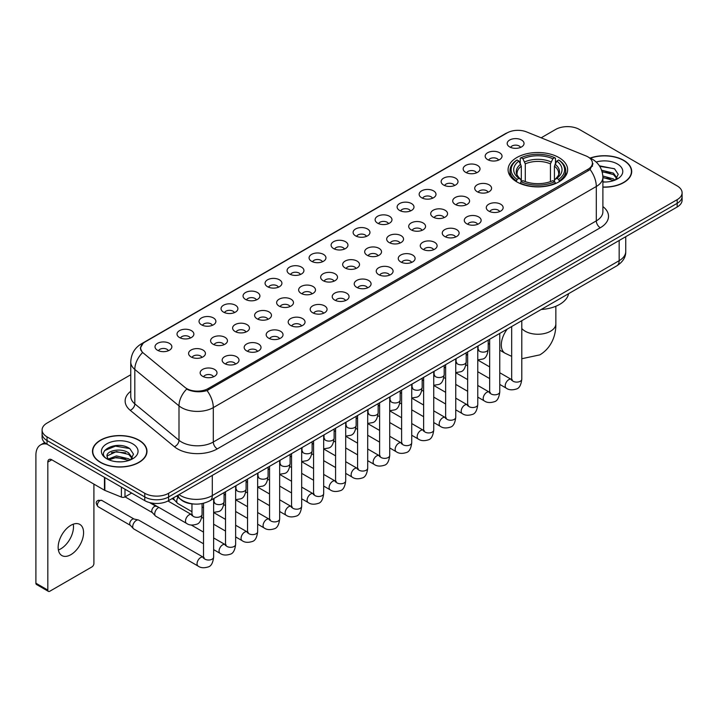 <?xml version="1.0" encoding="UTF-8"?>
<svg xmlns="http://www.w3.org/2000/svg" width="718" height="718" viewBox="0 0 718 718"><rect width="100%" height="100%" fill="white"/><g stroke="black" fill="none" stroke-linecap="round" stroke-linejoin="round"><path stroke-width="1.08" d="M558.918 157.556A29.779 17.196 0 0 0 526.465 153.823A29.779 17.196 0 0 0 508.084 169.708A29.779 17.196 0 0 0 516.807 181.869A29.779 17.196 0 0 0 549.261 185.594A29.779 17.196 0 0 0 567.642 169.708A29.779 17.196 0 0 0 558.918 157.556M487.648 159.62A8.428 4.864 180 0 1 485.969 158.238A8.428 4.864 180 0 1 488.761 152.189A8.428 4.864 180 0 1 499.566 152.737A8.428 4.864 180 0 1 501.236 158.238A8.428 4.864 180 0 1 487.648 159.62M498.534 160.123A5.053 2.917 0 0 0 497.179 158.696A5.053 2.917 0 0 0 492.198 157.96A5.053 2.917 0 0 0 488.671 160.123M465.632 172.329A8.428 4.864 180 0 1 463.963 170.947A8.428 4.864 180 0 1 466.754 164.898A8.428 4.864 180 0 1 477.551 165.445A8.428 4.864 180 0 1 479.229 170.947A8.428 4.864 180 0 1 465.632 172.329M476.528 172.832A5.053 2.917 0 0 0 475.172 171.405A5.053 2.917 0 0 0 470.191 170.669A5.053 2.917 0 0 0 466.664 172.832M443.625 185.038A8.428 4.864 180 0 1 441.947 183.655A8.428 4.864 180 0 1 444.738 177.606A8.428 4.864 180 0 1 455.544 178.154A8.428 4.864 180 0 1 457.213 183.655A8.428 4.864 180 0 1 443.625 185.038M454.512 185.54A5.053 2.917 0 0 0 453.157 184.113A5.053 2.917 0 0 0 448.176 183.377A5.053 2.917 0 0 0 444.648 185.54M421.61 197.746A8.428 4.864 180 0 1 419.94 196.364A8.428 4.864 180 0 1 422.731 190.315A8.428 4.864 180 0 1 433.528 190.862A8.428 4.864 180 0 1 435.207 196.364A8.428 4.864 180 0 1 421.61 197.746M432.505 198.249A5.053 2.917 0 0 0 431.15 196.822A5.053 2.917 0 0 0 426.169 196.086A5.053 2.917 0 0 0 422.642 198.249M399.603 210.446A8.428 4.864 180 0 1 397.925 209.073A8.428 4.864 180 0 1 400.716 203.023A8.428 4.864 180 0 1 411.522 203.571A8.428 4.864 180 0 1 413.191 209.073A8.428 4.864 180 0 1 399.603 210.446M410.49 210.957A5.053 2.917 0 0 0 409.134 209.53A5.053 2.917 0 0 0 404.153 208.794A5.053 2.917 0 0 0 400.626 210.957M377.587 223.154A8.428 4.864 180 0 1 375.918 221.781A8.428 4.864 180 0 1 378.709 215.732A8.428 4.864 180 0 1 389.506 216.28A8.428 4.864 180 0 1 391.184 221.781A8.428 4.864 180 0 1 377.587 223.154M388.483 223.666A5.053 2.917 0 0 0 387.128 222.239A5.053 2.917 0 0 0 382.147 221.503A5.053 2.917 0 0 0 378.619 223.666M355.581 235.863A8.428 4.864 180 0 1 353.902 234.49A8.428 4.864 180 0 1 356.693 228.441A8.428 4.864 180 0 1 367.499 228.988A8.428 4.864 180 0 1 369.169 234.49A8.428 4.864 180 0 1 355.581 235.863M366.467 236.375A5.053 2.917 0 0 0 365.112 234.948A5.053 2.917 0 0 0 360.131 234.212A5.053 2.917 0 0 0 356.604 236.375M333.565 248.572A8.428 4.864 180 0 1 331.895 247.198A8.428 4.864 180 0 1 334.687 241.149A8.428 4.864 180 0 1 345.484 241.688A8.428 4.864 180 0 1 347.162 247.198A8.428 4.864 180 0 1 333.565 248.572M344.461 249.074A5.053 2.917 0 0 0 343.105 247.656A5.053 2.917 0 0 0 338.124 246.92A5.053 2.917 0 0 0 334.597 249.074M311.558 261.28A8.428 4.864 180 0 1 309.88 259.907A8.428 4.864 180 0 1 312.671 253.858A8.428 4.864 180 0 1 323.477 254.396A8.428 4.864 180 0 1 325.146 259.907A8.428 4.864 180 0 1 311.558 261.28M322.445 261.783A5.053 2.917 0 0 0 321.09 260.365A5.053 2.917 0 0 0 316.108 259.62A5.053 2.917 0 0 0 312.581 261.783M289.542 273.989A8.428 4.864 180 0 1 287.873 272.616A8.428 4.864 180 0 1 290.664 266.566A8.428 4.864 180 0 1 301.461 267.105A8.428 4.864 180 0 1 303.14 272.616A8.428 4.864 180 0 1 289.542 273.989M300.438 274.491A5.053 2.917 0 0 0 299.083 273.073A5.053 2.917 0 0 0 294.102 272.328A5.053 2.917 0 0 0 290.575 274.491M267.536 286.697A8.428 4.864 180 0 1 265.857 285.324A8.428 4.864 180 0 1 268.649 279.275A8.428 4.864 180 0 1 279.455 279.814A8.428 4.864 180 0 1 281.124 285.324A8.428 4.864 180 0 1 267.536 286.697M278.422 287.2A5.053 2.917 0 0 0 277.067 285.782A5.053 2.917 0 0 0 272.086 285.037A5.053 2.917 0 0 0 268.559 287.2M245.52 299.406A8.428 4.864 180 0 1 243.851 298.033A8.428 4.864 180 0 1 246.642 291.984A8.428 4.864 180 0 1 257.439 292.522A8.428 4.864 180 0 1 259.117 298.033A8.428 4.864 180 0 1 245.52 299.406M256.416 299.909A5.053 2.917 0 0 0 255.061 298.491A5.053 2.917 0 0 0 250.079 297.746A5.053 2.917 0 0 0 246.552 299.909M223.513 312.115A8.428 4.864 180 0 1 221.835 310.741A8.428 4.864 180 0 1 224.626 304.692A8.428 4.864 180 0 1 235.432 305.231A8.428 4.864 180 0 1 237.102 310.741A8.428 4.864 180 0 1 223.513 312.115M234.4 312.617A5.053 2.917 0 0 0 233.045 311.199A5.053 2.917 0 0 0 228.064 310.454A5.053 2.917 0 0 0 224.537 312.617M201.498 324.823A8.428 4.864 180 0 1 199.828 323.441A8.428 4.864 180 0 1 202.62 317.401A8.428 4.864 180 0 1 213.417 317.939A8.428 4.864 180 0 1 215.095 323.441A8.428 4.864 180 0 1 201.498 324.823M212.393 325.326A5.053 2.917 0 0 0 211.038 323.908A5.053 2.917 0 0 0 206.057 323.163A5.053 2.917 0 0 0 202.53 325.326M179.491 337.532A8.428 4.864 180 0 1 177.813 336.15A8.428 4.864 180 0 1 180.604 330.109A8.428 4.864 180 0 1 191.41 330.648A8.428 4.864 180 0 1 193.079 336.15A8.428 4.864 180 0 1 179.491 337.532M190.378 338.034A5.053 2.917 0 0 0 189.022 336.616A5.053 2.917 0 0 0 184.041 335.871A5.053 2.917 0 0 0 180.514 338.034M157.475 350.24A8.428 4.864 180 0 1 155.806 348.858A8.428 4.864 180 0 1 158.597 342.809A8.428 4.864 180 0 1 169.394 343.357A8.428 4.864 180 0 1 171.072 348.858A8.428 4.864 180 0 1 157.475 350.24M168.371 350.743A5.053 2.917 0 0 0 167.016 349.316A5.053 2.917 0 0 0 162.035 348.58A5.053 2.917 0 0 0 158.507 350.743M509.654 146.912A8.428 4.864 180 0 1 507.985 145.53A8.428 4.864 180 0 1 510.776 139.489A8.428 4.864 180 0 1 521.573 140.028A8.428 4.864 180 0 1 523.251 145.53A8.428 4.864 180 0 1 509.654 146.912M520.55 147.414A5.053 2.917 0 0 0 519.195 145.996A5.053 2.917 0 0 0 514.214 145.251A5.053 2.917 0 0 0 510.686 147.414M477.192 191.706A8.428 4.864 180 0 1 475.522 190.333A8.428 4.864 180 0 1 478.314 184.284A8.428 4.864 180 0 1 489.111 184.831A8.428 4.864 180 0 1 490.789 190.333A8.428 4.864 180 0 1 477.192 191.706M488.087 192.218A5.053 2.917 0 0 0 486.732 190.791A5.053 2.917 0 0 0 481.751 190.055A5.053 2.917 0 0 0 478.224 192.218M455.185 204.415A8.428 4.864 180 0 1 453.516 203.041A8.428 4.864 180 0 1 456.307 196.992A8.428 4.864 180 0 1 467.104 197.54A8.428 4.864 180 0 1 468.773 203.041A8.428 4.864 180 0 1 455.185 204.415M466.081 204.917A5.053 2.917 0 0 0 464.717 203.499A5.053 2.917 0 0 0 459.735 202.763A5.053 2.917 0 0 0 456.208 204.917M433.169 217.123A8.428 4.864 180 0 1 431.5 215.75A8.428 4.864 180 0 1 434.291 209.701A8.428 4.864 180 0 1 445.088 210.239A8.428 4.864 180 0 1 446.767 215.75A8.428 4.864 180 0 1 433.169 217.123M444.065 217.626A5.053 2.917 0 0 0 442.71 216.208A5.053 2.917 0 0 0 437.729 215.472A5.053 2.917 0 0 0 434.202 217.626M411.163 229.832A8.428 4.864 180 0 1 409.493 228.459A8.428 4.864 180 0 1 412.285 222.409A8.428 4.864 180 0 1 423.081 222.948A8.428 4.864 180 0 1 424.751 228.459A8.428 4.864 180 0 1 411.163 229.832M422.058 230.334A5.053 2.917 0 0 0 420.694 228.916A5.053 2.917 0 0 0 415.713 228.171A5.053 2.917 0 0 0 412.186 230.334M389.147 242.54A8.428 4.864 180 0 1 387.478 241.167A8.428 4.864 180 0 1 390.269 235.118A8.428 4.864 180 0 1 401.066 235.657A8.428 4.864 180 0 1 402.744 241.167A8.428 4.864 180 0 1 389.147 242.54M400.043 243.043A5.053 2.917 0 0 0 398.687 241.625A5.053 2.917 0 0 0 393.706 240.88A5.053 2.917 0 0 0 390.179 243.043M367.14 255.249A8.428 4.864 180 0 1 365.471 253.876A8.428 4.864 180 0 1 368.262 247.827A8.428 4.864 180 0 1 379.059 248.365A8.428 4.864 180 0 1 380.728 253.876A8.428 4.864 180 0 1 367.14 255.249M378.036 255.752A5.053 2.917 0 0 0 376.672 254.334A5.053 2.917 0 0 0 371.691 253.589A5.053 2.917 0 0 0 368.163 255.752M345.125 267.958A8.428 4.864 180 0 1 343.455 266.584A8.428 4.864 180 0 1 346.247 260.535A8.428 4.864 180 0 1 357.043 261.074A8.428 4.864 180 0 1 358.722 266.584A8.428 4.864 180 0 1 345.125 267.958M356.02 268.46A5.053 2.917 0 0 0 354.665 267.042A5.053 2.917 0 0 0 349.684 266.297A5.053 2.917 0 0 0 346.157 268.46M323.118 280.666A8.428 4.864 180 0 1 321.449 279.293A8.428 4.864 180 0 1 324.24 273.244A8.428 4.864 180 0 1 335.037 273.782A8.428 4.864 180 0 1 336.706 279.293A8.428 4.864 180 0 1 323.118 280.666M334.014 281.169A5.053 2.917 0 0 0 332.649 279.751A5.053 2.917 0 0 0 327.668 279.006A5.053 2.917 0 0 0 324.141 281.169M301.102 293.375A8.428 4.864 180 0 1 299.433 291.993A8.428 4.864 180 0 1 302.224 285.952A8.428 4.864 180 0 1 313.03 286.491A8.428 4.864 180 0 1 314.699 291.993A8.428 4.864 180 0 1 301.102 293.375M311.998 293.877A5.053 2.917 0 0 0 310.643 292.459A5.053 2.917 0 0 0 305.662 291.714A5.053 2.917 0 0 0 302.134 293.877M279.096 306.083A8.428 4.864 180 0 1 277.426 304.701A8.428 4.864 180 0 1 280.217 298.661A8.428 4.864 180 0 1 291.014 299.2A8.428 4.864 180 0 1 292.684 304.701A8.428 4.864 180 0 1 279.096 306.083M289.991 306.586A5.053 2.917 0 0 0 288.627 305.159A5.053 2.917 0 0 0 283.646 304.423A5.053 2.917 0 0 0 280.119 306.586M257.08 318.792A8.428 4.864 180 0 1 255.411 317.41A8.428 4.864 180 0 1 258.202 311.361A8.428 4.864 180 0 1 269.008 311.908A8.428 4.864 180 0 1 270.677 317.41A8.428 4.864 180 0 1 257.08 318.792M267.976 319.295A5.053 2.917 0 0 0 266.62 317.868A5.053 2.917 0 0 0 261.639 317.132A5.053 2.917 0 0 0 258.112 319.295M235.073 331.501A8.428 4.864 180 0 1 233.404 330.118A8.428 4.864 180 0 1 236.195 324.069A8.428 4.864 180 0 1 246.992 324.617A8.428 4.864 180 0 1 248.661 330.118A8.428 4.864 180 0 1 235.073 331.501M245.969 332.003A5.053 2.917 0 0 0 244.605 330.576A5.053 2.917 0 0 0 239.624 329.84A5.053 2.917 0 0 0 236.096 332.003M213.058 344.209A8.428 4.864 180 0 1 211.388 342.827A8.428 4.864 180 0 1 214.179 336.778A8.428 4.864 180 0 1 224.985 337.325A8.428 4.864 180 0 1 226.655 342.827A8.428 4.864 180 0 1 213.058 344.209M223.953 344.712A5.053 2.917 0 0 0 222.598 343.285A5.053 2.917 0 0 0 217.617 342.549A5.053 2.917 0 0 0 214.09 344.712M191.051 356.909A8.428 4.864 180 0 1 189.381 355.536A8.428 4.864 180 0 1 192.173 349.486A8.428 4.864 180 0 1 202.97 350.034A8.428 4.864 180 0 1 204.639 355.536A8.428 4.864 180 0 1 191.051 356.909M201.946 357.42A5.053 2.917 0 0 0 200.582 355.993A5.053 2.917 0 0 0 195.601 355.257A5.053 2.917 0 0 0 192.074 357.42M488.761 211.092A8.428 4.864 180 0 1 487.082 209.719A8.428 4.864 180 0 1 489.873 203.67A8.428 4.864 180 0 1 500.679 204.208A8.428 4.864 180 0 1 502.349 209.719A8.428 4.864 180 0 1 488.761 211.092M499.647 211.595A5.053 2.917 0 0 0 498.292 210.177A5.053 2.917 0 0 0 493.311 209.432A5.053 2.917 0 0 0 489.784 211.595M466.745 223.801A8.428 4.864 180 0 1 465.076 222.427A8.428 4.864 180 0 1 467.867 216.378A8.428 4.864 180 0 1 478.664 216.917A8.428 4.864 180 0 1 480.342 222.427A8.428 4.864 180 0 1 466.745 223.801M477.641 224.303A5.053 2.917 0 0 0 476.285 222.885A5.053 2.917 0 0 0 471.295 222.14A5.053 2.917 0 0 0 467.777 224.303M444.738 236.509A8.428 4.864 180 0 1 443.06 235.136A8.428 4.864 180 0 1 445.851 229.087A8.428 4.864 180 0 1 456.657 229.625A8.428 4.864 180 0 1 458.326 235.136A8.428 4.864 180 0 1 444.738 236.509M455.625 237.012A5.053 2.917 0 0 0 454.27 235.594A5.053 2.917 0 0 0 449.288 234.849A5.053 2.917 0 0 0 445.761 237.012M422.722 249.218A8.428 4.864 180 0 1 421.053 247.836A8.428 4.864 180 0 1 423.844 241.795A8.428 4.864 180 0 1 434.641 242.334A8.428 4.864 180 0 1 436.32 247.836A8.428 4.864 180 0 1 422.722 249.218M433.618 249.72A5.053 2.917 0 0 0 432.263 248.302A5.053 2.917 0 0 0 427.273 247.557A5.053 2.917 0 0 0 423.755 249.72M400.716 261.926A8.428 4.864 180 0 1 399.037 260.544A8.428 4.864 180 0 1 401.829 254.504A8.428 4.864 180 0 1 412.635 255.043A8.428 4.864 180 0 1 414.304 260.544A8.428 4.864 180 0 1 400.716 261.926M411.602 262.429A5.053 2.917 0 0 0 410.247 261.011A5.053 2.917 0 0 0 405.266 260.266A5.053 2.917 0 0 0 401.739 262.429M378.7 274.635A8.428 4.864 180 0 1 377.031 273.253A8.428 4.864 180 0 1 379.822 267.204A8.428 4.864 180 0 1 390.619 267.751A8.428 4.864 180 0 1 392.297 273.253A8.428 4.864 180 0 1 378.7 274.635M389.596 275.138A5.053 2.917 0 0 0 388.241 273.711A5.053 2.917 0 0 0 383.259 272.975A5.053 2.917 0 0 0 379.732 275.138M356.693 287.344A8.428 4.864 180 0 1 355.015 285.961A8.428 4.864 180 0 1 357.806 279.912A8.428 4.864 180 0 1 368.612 280.46A8.428 4.864 180 0 1 370.282 285.961A8.428 4.864 180 0 1 356.693 287.344M367.58 287.846A5.053 2.917 0 0 0 366.225 286.419A5.053 2.917 0 0 0 361.244 285.683A5.053 2.917 0 0 0 357.717 287.846M334.678 300.052A8.428 4.864 180 0 1 333.008 298.67A8.428 4.864 180 0 1 335.8 292.621A8.428 4.864 180 0 1 346.597 293.168A8.428 4.864 180 0 1 348.275 298.67A8.428 4.864 180 0 1 334.678 300.052M345.573 300.555A5.053 2.917 0 0 0 344.218 299.128A5.053 2.917 0 0 0 339.237 298.392A5.053 2.917 0 0 0 335.71 300.555M312.671 312.752A8.428 4.864 180 0 1 310.993 311.379A8.428 4.864 180 0 1 313.784 305.329A8.428 4.864 180 0 1 324.59 305.877A8.428 4.864 180 0 1 326.259 311.379A8.428 4.864 180 0 1 312.671 312.752M323.558 313.263A5.053 2.917 0 0 0 322.202 311.836A5.053 2.917 0 0 0 317.221 311.1A5.053 2.917 0 0 0 313.694 313.263M290.655 325.46A8.428 4.864 180 0 1 288.986 324.087A8.428 4.864 180 0 1 291.777 318.038A8.428 4.864 180 0 1 302.574 318.586A8.428 4.864 180 0 1 304.252 324.087A8.428 4.864 180 0 1 290.655 325.46M301.551 325.972A5.053 2.917 0 0 0 300.196 324.545A5.053 2.917 0 0 0 295.215 323.809A5.053 2.917 0 0 0 291.688 325.972M268.649 338.169A8.428 4.864 180 0 1 266.97 336.796A8.428 4.864 180 0 1 269.762 330.747A8.428 4.864 180 0 1 280.567 331.294A8.428 4.864 180 0 1 282.237 336.796A8.428 4.864 180 0 1 268.649 338.169M279.535 338.681A5.053 2.917 0 0 0 278.18 337.254A5.053 2.917 0 0 0 273.199 336.518A5.053 2.917 0 0 0 269.672 338.681M246.633 350.878A8.428 4.864 180 0 1 244.964 349.504A8.428 4.864 180 0 1 247.755 343.455A8.428 4.864 180 0 1 258.552 344.003A8.428 4.864 180 0 1 260.23 349.504A8.428 4.864 180 0 1 246.633 350.878M257.529 351.389A5.053 2.917 0 0 0 256.173 349.962A5.053 2.917 0 0 0 251.192 349.226A5.053 2.917 0 0 0 247.665 351.389M224.626 363.586A8.428 4.864 180 0 1 222.948 362.213A8.428 4.864 180 0 1 225.739 356.164A8.428 4.864 180 0 1 236.545 356.702A8.428 4.864 180 0 1 238.214 362.213A8.428 4.864 180 0 1 224.626 363.586M235.513 364.089A5.053 2.917 0 0 0 234.158 362.671A5.053 2.917 0 0 0 229.177 361.935A5.053 2.917 0 0 0 225.649 364.089M202.611 376.295A8.428 4.864 180 0 1 200.941 374.922A8.428 4.864 180 0 1 203.732 368.873A8.428 4.864 180 0 1 214.529 369.411A8.428 4.864 180 0 1 216.208 374.922A8.428 4.864 180 0 1 202.611 376.295M213.506 376.797A5.053 2.917 0 0 0 212.151 375.379A5.053 2.917 0 0 0 207.17 374.634A5.053 2.917 0 0 0 203.643 376.797M585.942 155.905A15.168 8.76 180 0 1 587.97 156.892A15.168 8.76 180 0 1 592.413 163.085A15.168 8.76 180 0 1 587.97 169.277L208.139 388.573A15.168 8.76 180 0 1 184.984 387.397L143.421 353.13A15.168 8.76 180 0 1 140.674 348.104A15.168 8.76 180 0 1 145.117 341.912L507.159 132.893A15.168 8.76 180 0 1 526.581 131.915L585.942 155.905M193.851 504.018A16.855 9.729 180 0 1 181.223 499.899L176.547 496.039M602.896 187.165A27.248 15.733 0 0 0 631.705 171.458A27.248 15.733 0 0 0 623.727 160.329A27.248 15.733 0 0 0 590.151 158.059M139.005 440.179A27.248 15.733 0 0 0 109.307 436.768A27.248 15.733 0 0 0 92.478 451.308A27.248 15.733 0 0 0 100.466 462.428A27.248 15.733 0 0 0 130.164 465.838A27.248 15.733 0 0 0 146.984 451.308A27.248 15.733 0 0 0 139.005 440.179M593.005 163.722L590.034 169.43L588.563 170.507L207.026 390.556C200.681 392.378 194.443 392.154 188.313 389.883L186.68 389.084A19.664 13.157 129.5 0 0 178.997 405.876L134.813 369.447A22.473 12.978 180 0 1 130.757 362.007L130.757 396.417A22.473 12.978 0 0 0 134.813 403.857L178.997 440.287A22.473 12.978 0 0 0 181.519 442.019A22.473 12.978 0 0 0 213.3 442.019L596.308 220.884A22.473 12.978 0 0 0 602.896 211.711L602.896 177.301A22.473 12.978 180 0 1 596.308 186.483A19.664 11.353 -120 0 0 590.034 169.43M130.757 374.751L47.029 423.09A16.855 9.729 0 0 0 42.084 429.974L42.084 437.316A16.855 9.729 0 0 0 47.029 444.2L144.767 500.625L144.767 496.955A16.855 9.729 0 0 0 168.604 496.955L677.164 203.338A16.855 9.729 0 0 0 682.1 196.454A16.855 9.729 0 0 1 677.164 203.338L168.604 496.955A16.855 9.729 0 0 1 144.767 496.955L47.029 440.529L144.767 496.955L144.767 493.284A16.855 9.729 0 0 0 168.604 493.284L677.164 199.667A16.855 9.729 0 0 0 682.1 192.792A16.855 9.729 0 0 0 677.164 185.908L579.426 129.473A16.855 9.729 0 0 0 555.588 129.473L541.166 137.802M42.084 433.645A16.855 9.729 0 0 0 47.029 440.529A16.855 9.729 0 0 1 42.084 433.645M602.896 206.569A28.092 16.218 180 0 1 600.284 227.768L217.276 448.894A28.092 16.218 180 0 1 177.543 448.894A28.092 16.218 180 0 1 174.393 446.731L130.218 410.301A5.618 3.761 -50.5 0 0 134.813 403.857L134.813 369.447A19.664 13.157 129.5 0 1 142.442 352.709L140.288 348.104L143.061 343.375M42.084 429.974A16.855 9.729 0 0 0 47.029 436.858L144.767 493.284M144.767 500.625A16.855 9.729 0 0 0 168.604 500.625L677.164 207.008A16.855 9.729 0 0 0 682.1 200.125L682.1 192.792M602.896 187.003A26.97 15.572 0 0 0 631.427 171.458A26.97 15.572 0 0 0 623.529 160.446A26.97 15.572 0 0 0 590.384 158.166M602.896 181.825L605.642 182.004M602.851 176L613.432 178.944L614.913 180.137M602.896 177.463L613.702 180.586M601.639 170.211L613.432 173.119L617.085 178.154M602.106 171.647L613.432 174.573L616.798 178.54M602.896 181.995A18.318 10.573 0 0 0 617.408 178.935A18.318 10.573 0 0 0 617.408 163.973A18.318 10.573 0 0 0 596.173 162.026M615.353 179.958L618.225 174.321L614.59 168.856L599.395 165.804M599.736 166.325L614.348 168.685M602.196 171.97L610.291 172.966M602.896 177.795L610.291 178.8M100.664 462.32A26.97 15.572 0 0 0 130.057 465.695A26.97 15.572 0 0 0 146.705 451.308A26.97 15.572 0 0 0 138.807 440.296A26.97 15.572 0 0 0 109.414 436.921A26.97 15.572 0 0 0 92.766 451.308A26.97 15.572 0 0 0 100.664 462.32M116.684 461.737L120.92 461.862M108.265 459.044L116.451 455.93L128.71 458.793L130.2 459.987M109.019 459.834L116.451 457.384L128.98 460.435M108.4 459.61L107.081 456.54A12.7 7.333 0 0 0 109.136 459.933M132.363 458.012L128.71 452.968C121.091 447.287 105.411 450.796 107.081 456.54L107.036 455.975M107.117 456.72L107.467 455.768L116.451 451.559L128.71 454.422L132.076 458.389M130.631 459.807L133.503 454.171L129.868 448.705C117.016 439.461 94.184 451.64 107.368 459.098L108.023 459.502M132.686 443.832A18.318 10.573 0 0 0 106.785 443.832A18.318 10.573 0 0 0 106.785 458.784A18.318 10.573 0 0 0 132.686 458.784A18.318 10.573 0 0 0 132.686 443.832M104.693 450.536L115.445 446.129L129.626 448.535M111.407 452.681L115.445 451.954L125.569 452.825M111.407 458.515L115.445 457.779L125.569 458.649M516.269 181.555L517.068 179.419A26.745 15.446 0 0 1 517.068 159.997L518.908 161.065A24.161 13.947 0 0 0 518.908 178.36L520.73 179.392L521.313 181.564M521.313 180.676L521.313 166.154L518.908 161.065M520.245 163.363L520.245 158.157L521.044 157.709A26.745 15.446 0 0 1 554.682 157.709L552.851 158.768A24.161 13.947 0 0 0 522.884 158.768L525.289 163.857L525.289 181.618M550.446 181.618L550.446 163.857L552.851 158.768M541.219 309.485A30.901 17.842 0 0 0 568.584 293.68M520.245 183.099A27.867 16.092 0 0 0 555.481 183.099L554.682 181.717A26.745 15.446 0 0 1 521.044 181.717L520.245 183.575M555.481 183.575L555.481 183.099M517.068 159.997L516.269 160.455A27.867 16.092 0 0 0 509.995 170.633A27.867 16.092 0 0 0 516.269 180.801M554.682 157.709L555.481 158.157L555.481 163.363M521.044 181.717L522.884 180.658A24.161 13.947 0 0 0 552.851 180.658L554.682 181.717M518.908 178.36L517.068 179.419M522.884 158.768L521.044 157.709M520.73 164.189A21.612 12.475 0 0 0 520.73 179.392L520.828 179.464C517.759 176.493 516.502 174.474 517.077 173.415A20.786 12 0 0 1 521.313 166.154M559.457 180.801A27.867 16.092 0 0 0 565.73 170.633A27.867 16.092 0 0 0 559.457 160.455L558.658 159.997A26.745 15.446 0 0 1 558.658 179.419L559.457 181.555M558.658 179.419L556.818 178.36A24.161 13.947 0 0 0 556.818 161.065L558.658 159.997M556.818 161.065L554.422 166.154L554.422 180.676L555.005 179.392L556.818 178.36M554.422 166.154A20.786 12 0 0 1 558.658 173.415C559.223 174.483 557.967 176.493 554.906 179.464L555.005 179.392A21.612 12.475 0 0 0 555.005 164.189M554.422 181.564L554.422 180.676M191.957 511.692L177.795 503.515A5.053 2.917 -60 0 1 177.391 503.183A5.053 2.917 -60 0 1 176.745 501.2A5.053 2.917 -60 0 1 178.046 497.269M174.528 500.006A3.653 2.109 -60 0 1 174.232 499.764A3.653 2.109 -60 0 1 173.765 498.337A3.653 2.109 -60 0 1 173.837 497.601M203.517 543.777L155.788 516.224A5.053 2.917 -60 0 1 155.375 515.892A5.053 2.917 -60 0 1 154.738 513.909A5.053 2.917 -60 0 1 158.31 507.716A5.053 2.917 -60 0 1 158.911 507.429M152.512 512.715A3.653 2.109 -60 0 1 152.216 512.472A3.653 2.109 -60 0 1 151.758 511.036A3.653 2.109 -60 0 1 154.343 506.567A3.653 2.109 -60 0 1 155.815 506.253L157.538 506.639M213.632 498.615L213.632 557.105C212.932 562.975 211.119 566.251 208.175 566.942C203.993 568.234 200.636 567.947 198.096 566.071L133.772 528.933A5.053 2.917 -60 0 1 133.368 528.601A5.053 2.917 -60 0 1 132.722 526.617A5.053 2.917 -60 0 1 136.303 520.424A5.053 2.917 -60 0 1 138.341 519.985A5.053 2.917 -60 0 1 138.825 520.173L204.181 557.715M130.505 525.423A3.653 2.109 -60 0 1 130.209 525.181A3.653 2.109 -60 0 1 129.743 523.745A3.653 2.109 -60 0 1 132.327 519.276A3.653 2.109 -60 0 1 133.799 518.961L138.341 519.985M73.263 524.185A17.977 10.384 -60 0 1 60.779 548.848A17.977 10.384 -60 0 1 58.382 549.97M70.867 554.673A17.977 10.384 120 0 0 82.606 538.823A17.977 10.384 120 0 0 79.851 524.418A17.977 10.384 120 0 0 70.867 525.307A17.977 10.384 120 0 0 59.118 541.157A17.977 10.384 120 0 0 61.874 555.561A17.977 10.384 120 0 0 70.867 554.673M124.995 489.209L124.995 496.901L131.654 493.051M46.832 444.083A22.473 12.978 -120 0 0 40.558 444.918A22.473 12.978 -120 0 0 35.9 455.203L35.9 583.204L47.819 590.088L47.819 462.087A5.618 3.24 60 0 1 48.986 459.52A5.618 3.24 60 0 1 51.795 459.798L104.46 490.206L104.46 477.353M47.819 590.088A2.809 1.624 120 0 0 48.402 591.372L36.483 584.488A2.809 1.624 -60 0 1 35.9 583.204M48.402 591.372A2.809 1.624 120 0 0 49.802 591.237L91.922 566.915A2.809 1.624 120 0 0 93.905 563.477L93.905 484.111M124.995 496.901A2.809 1.624 180 0 1 121.396 497.08L104.837 490.385A2.809 1.624 180 0 1 104.46 490.206M208.139 388.573L208.139 390.116M587.97 169.277L587.97 170.848M217.276 448.894A5.618 3.24 60 0 1 213.3 442.019L213.3 407.609A22.473 12.978 180 0 1 181.519 407.609A22.473 12.978 180 0 1 178.997 405.876L178.997 440.287A5.618 3.761 -50.5 0 1 174.393 446.731M602.896 177.301C602.51 169.224 598.956 163.166 592.233 159.127L589.397 157.745A19.664 9.208 112 0 0 589.137 157.646M207.026 390.556A19.664 11.353 60 0 1 213.3 407.609L596.308 186.483L596.308 220.884A5.618 3.24 60 0 0 600.284 227.768M143.447 343.06A19.664 11.353 -120 0 0 141.41 343.823C134.688 347.862 131.134 353.92 130.757 362.007M141.41 343.823L505.499 133.62A19.664 11.353 60 0 1 506.989 132.983M130.218 410.301A28.092 16.218 180 0 1 130.757 391.265M168.604 493.284L168.604 500.625M677.164 199.667L677.164 207.008M47.029 436.858L47.029 444.2M179.015 494.612A22.473 12.978 0 0 0 180.523 495.582A22.473 12.978 0 0 0 212.304 495.582L619.158 260.688A22.473 12.978 0 0 0 625.737 251.515C625.899 257.089 622.937 261.864 616.825 265.831L209.979 500.724A11.237 6.489 60 0 0 212.304 495.582L212.304 475.388M619.158 240.503L619.158 260.688A11.237 6.489 60 0 1 616.825 265.831M178.1 495.142A11.237 7.512 129.5 0 0 180.056 498.795L176.646 495.976M555.849 306.254L555.849 323.863A17.977 10.384 180 0 1 550.58 331.204A17.977 10.384 180 0 1 525.154 331.204A17.977 10.384 180 0 1 521.789 328.503M511.674 356.361L505.032 353.193A17.977 10.384 -60 0 1 507.276 329.077M550.446 163.857A20.786 12 0 0 0 525.289 163.857M551.029 161.9A21.612 12.475 0 0 0 524.696 161.9M521.789 320.704L521.789 379.185A5.053 2.917 180 0 1 520.074 381.375A5.053 2.917 180 0 1 513.155 381.258A5.053 2.917 180 0 1 511.674 379.185L511.512 380.28L511.961 379.903M521.789 379.185C521.088 385.063 519.276 388.339 516.332 389.03C512.149 390.323 508.793 390.027 506.253 388.16A5.053 2.917 -60 0 1 505.481 384.103A5.053 2.917 -60 0 1 508.784 379.651A5.053 2.917 -60 0 1 509.008 379.526A5.053 2.917 -60 0 1 511.306 379.4L512.338 379.804M499.773 333.412L499.773 391.893A5.053 2.917 180 0 1 498.059 394.083A5.053 2.917 180 0 1 491.139 393.958A5.053 2.917 180 0 1 489.658 391.893L489.496 392.988L489.945 392.611M499.773 391.893C499.082 397.772 497.26 401.048 494.316 401.739C490.143 403.031 486.786 402.735 484.246 400.868A5.053 2.917 -60 0 1 483.465 396.812A5.053 2.917 -60 0 1 486.768 392.36A5.053 2.917 -60 0 1 486.992 392.234A5.053 2.917 -60 0 1 489.299 392.109L490.322 392.513M477.766 346.121L477.766 404.602A5.053 2.917 180 0 1 476.052 406.792A5.053 2.917 180 0 1 469.132 406.666A5.053 2.917 180 0 1 467.651 404.602L467.49 405.697L467.939 405.32M477.766 404.602C477.066 410.481 475.253 413.756 472.309 414.448C468.127 415.74 464.77 415.444 462.23 413.568A5.053 2.917 -60 0 1 461.459 409.52A5.053 2.917 -60 0 1 464.761 405.06A5.053 2.917 -60 0 1 464.986 404.943A5.053 2.917 -60 0 1 467.292 404.817L468.315 405.221M455.75 358.829L455.75 417.311A5.053 2.917 180 0 1 454.036 419.5A5.053 2.917 180 0 1 447.117 419.375A5.053 2.917 180 0 1 445.636 417.311L445.474 418.406L445.932 418.029M455.75 417.311C455.059 423.189 453.237 426.465 450.294 427.156C446.12 428.449 442.764 428.152 440.224 426.277A5.053 2.917 -60 0 1 439.443 422.229A5.053 2.917 -60 0 1 442.746 417.768A5.053 2.917 -60 0 1 442.97 417.652A5.053 2.917 -60 0 1 445.277 417.517L446.3 417.93M433.744 371.538L433.744 430.019A5.053 2.917 180 0 1 432.03 432.209A5.053 2.917 180 0 1 425.11 432.083A5.053 2.917 180 0 1 423.629 430.019L423.467 431.114L423.916 430.737M433.744 430.019C433.044 435.898 431.231 439.174 428.287 439.865C424.105 441.157 420.748 440.861 418.208 438.985A5.053 2.917 -60 0 1 417.436 434.937A5.053 2.917 -60 0 1 420.739 430.477A5.053 2.917 -60 0 1 420.963 430.36A5.053 2.917 -60 0 1 423.27 430.226L424.293 430.638M411.728 384.247L411.728 442.728A5.053 2.917 180 0 1 410.014 444.918A5.053 2.917 180 0 1 403.094 444.792A5.053 2.917 180 0 1 401.613 442.728L401.452 443.823L401.909 443.446M411.728 442.728C411.037 448.597 409.215 451.882 406.271 452.573C402.098 453.866 398.741 453.57 396.201 451.694A5.053 2.917 -60 0 1 395.421 447.646A5.053 2.917 -60 0 1 398.723 443.185A5.053 2.917 -60 0 1 398.948 443.069A5.053 2.917 -60 0 1 401.254 442.934L402.277 443.347M389.721 396.955L389.721 455.436A5.053 2.917 180 0 1 388.007 457.626A5.053 2.917 180 0 1 381.087 457.501A5.053 2.917 180 0 1 379.607 455.436L379.445 456.531L379.894 456.154M389.721 455.436C389.021 461.306 387.208 464.591 384.265 465.273C380.082 466.565 376.726 466.278 374.186 464.402A5.053 2.917 -60 0 1 373.414 460.355A5.053 2.917 -60 0 1 376.717 455.894A5.053 2.917 -60 0 1 376.941 455.777A5.053 2.917 -60 0 1 379.248 455.643L380.271 456.047M367.706 409.664L367.706 468.145A5.053 2.917 180 0 1 365.992 470.335A5.053 2.917 180 0 1 359.072 470.209A5.053 2.917 180 0 1 357.591 468.145L357.429 469.24L357.887 468.863M367.706 468.145C367.015 474.015 365.193 477.299 362.249 477.982C358.076 479.274 354.719 478.987 352.179 477.111A5.053 2.917 -60 0 1 351.398 473.063A5.053 2.917 -60 0 1 354.701 468.603A5.053 2.917 -60 0 1 354.925 468.486A5.053 2.917 -60 0 1 357.232 468.351L358.255 468.755M345.699 422.363L345.699 480.854A5.053 2.917 180 0 1 343.985 483.043A5.053 2.917 180 0 1 337.065 482.918A5.053 2.917 180 0 1 335.584 480.854L335.423 481.949L335.871 481.572M345.699 480.854C344.999 486.723 343.186 490.008 340.242 490.69C336.06 491.983 332.703 491.695 330.163 489.82A5.053 2.917 -60 0 1 329.391 485.772A5.053 2.917 -60 0 1 332.694 481.311A5.053 2.917 -60 0 1 332.919 481.195A5.053 2.917 -60 0 1 335.225 481.06L336.248 481.464M323.683 435.072L323.683 493.562A5.053 2.917 180 0 1 321.969 495.752A5.053 2.917 180 0 1 315.049 495.626A5.053 2.917 180 0 1 313.569 493.562L313.407 494.657L313.865 494.28M323.683 493.562C322.992 499.432 321.17 502.717 318.227 503.399C314.053 504.691 310.697 504.404 308.157 502.528A5.053 2.917 -60 0 1 307.376 498.48A5.053 2.917 -60 0 1 310.679 494.02A5.053 2.917 -60 0 1 310.903 493.894A5.053 2.917 -60 0 1 313.21 493.769L314.233 494.172M301.677 447.781L301.677 506.271A5.053 2.917 180 0 1 299.962 508.461A5.053 2.917 180 0 1 293.043 508.335A5.053 2.917 180 0 1 291.562 506.271L291.4 507.357L291.849 506.989M301.677 506.271C300.977 512.14 299.164 515.425 296.22 516.107C292.038 517.4 288.681 517.113 286.141 515.237A5.053 2.917 -60 0 1 285.369 511.18A5.053 2.917 -60 0 1 288.672 506.728A5.053 2.917 -60 0 1 288.896 506.603A5.053 2.917 -60 0 1 291.203 506.477L292.226 506.881M279.661 460.489L279.661 518.979A5.053 2.917 180 0 1 277.947 521.169A5.053 2.917 180 0 1 271.027 521.044A5.053 2.917 180 0 1 269.546 518.979L269.385 520.065L269.842 519.697M279.661 518.979C278.97 524.849 277.148 528.134 274.204 528.816C270.031 530.108 266.674 529.821 264.134 527.945A5.053 2.917 -60 0 1 263.353 523.889A5.053 2.917 -60 0 1 266.656 519.437A5.053 2.917 -60 0 1 266.881 519.311A5.053 2.917 -60 0 1 269.187 519.186L270.21 519.59M257.654 473.198L257.654 531.688A5.053 2.917 180 0 1 255.94 533.878A5.053 2.917 180 0 1 249.02 533.752A5.053 2.917 180 0 1 247.539 531.688L247.378 532.774L247.827 532.406M257.654 531.688C256.954 537.558 255.141 540.833 252.197 541.525C248.015 542.817 244.659 542.53 242.119 540.654A5.053 2.917 -60 0 1 241.347 536.597A5.053 2.917 -60 0 1 244.65 532.146A5.053 2.917 -60 0 1 244.874 532.02A5.053 2.917 -60 0 1 247.18 531.894L248.204 532.298M235.639 485.906L235.639 544.397A5.053 2.917 180 0 1 233.924 546.586A5.053 2.917 180 0 1 227.005 546.461A5.053 2.917 180 0 1 225.524 544.397L225.362 545.483L225.82 545.115M235.639 544.397C234.948 550.266 233.126 553.542 230.182 554.233C226.008 555.526 222.652 555.238 220.112 553.363A5.053 2.917 -60 0 1 219.331 549.306A5.053 2.917 -60 0 1 222.634 544.854A5.053 2.917 -60 0 1 222.858 544.729A5.053 2.917 -60 0 1 225.165 544.603L226.188 545.007M99.99 500.608A3.653 2.109 -60 0 1 101.812 500.419L98.16 500.419A3.653 2.109 60 0 1 99.99 500.608A3.653 2.109 -60 0 0 97.603 503.821A3.653 2.109 -60 0 0 98.16 506.746L130.335 525.325M213.632 557.105A5.053 2.917 180 0 1 211.918 559.295A5.053 2.917 180 0 1 204.998 559.169A5.053 2.917 180 0 1 203.517 557.105L203.356 558.191L203.804 557.823M198.096 566.071A5.053 2.917 -60 0 1 197.324 562.014A5.053 2.917 -60 0 1 200.627 557.563A5.053 2.917 -60 0 1 200.852 557.437A5.053 2.917 -60 0 1 203.158 557.312M488.213 340.09L488.213 349.208A5.053 2.917 180 0 1 486.499 351.398A5.053 2.917 180 0 1 479.579 351.273A5.053 2.917 180 0 1 478.098 349.208L478.098 345.923M466.197 352.798L466.197 361.917A5.053 2.917 180 0 1 464.492 364.107A5.053 2.917 180 0 1 457.572 363.981A5.053 2.917 180 0 1 456.083 361.917L456.083 358.632M444.191 365.507L444.191 374.625A5.053 2.917 180 0 1 442.476 376.815A5.053 2.917 180 0 1 435.557 376.69A5.053 2.917 180 0 1 434.076 374.625L434.076 371.341M422.175 378.206L422.175 387.334A5.053 2.917 180 0 1 420.47 389.524A5.053 2.917 180 0 1 413.55 389.398A5.053 2.917 180 0 1 412.06 387.334L412.06 384.049M400.168 390.915L400.168 400.043A5.053 2.917 180 0 1 398.454 402.233A5.053 2.917 180 0 1 391.534 402.107A5.053 2.917 180 0 1 390.053 400.043L390.053 396.758M378.153 403.624L378.153 412.751A5.053 2.917 180 0 1 376.447 414.941A5.053 2.917 180 0 1 369.528 414.816A5.053 2.917 180 0 1 368.047 412.751L368.047 409.466M356.146 416.332L356.146 425.46A5.053 2.917 180 0 1 354.432 427.65A5.053 2.917 180 0 1 347.512 427.524A5.053 2.917 180 0 1 346.031 425.46L346.031 422.175M334.13 429.041L334.13 438.159A5.053 2.917 180 0 1 332.425 440.358A5.053 2.917 180 0 1 325.505 440.233A5.053 2.917 180 0 1 324.024 438.159L324.024 434.884M312.124 441.749L312.124 450.868A5.053 2.917 180 0 1 310.409 453.058A5.053 2.917 180 0 1 303.49 452.932A5.053 2.917 180 0 1 302.009 450.868L302.009 447.592M290.108 454.458L290.108 463.577A5.053 2.917 180 0 1 288.403 465.767A5.053 2.917 180 0 1 281.483 465.641A5.053 2.917 180 0 1 280.002 463.577L280.002 460.301M268.101 467.167L268.101 476.285A5.053 2.917 180 0 1 266.387 478.475A5.053 2.917 180 0 1 259.467 478.35A5.053 2.917 180 0 1 257.986 476.285L257.986 473.009M246.086 479.875L246.086 488.994A5.053 2.917 180 0 1 244.38 491.184A5.053 2.917 180 0 1 237.461 491.058A5.053 2.917 180 0 1 235.98 488.994L235.98 485.718M224.079 492.584L224.079 501.702A5.053 2.917 180 0 1 222.365 503.892A5.053 2.917 180 0 1 215.445 503.767A5.053 2.917 180 0 1 213.964 501.702L213.964 498.418M202.063 503.596L202.063 514.411A5.053 2.917 180 0 1 200.358 516.601A5.053 2.917 180 0 1 193.438 516.475A5.053 2.917 180 0 1 191.957 514.411L191.957 503.883M151.112 502.932L186.536 523.377A5.053 2.917 -60 0 1 185.765 519.329A5.053 2.917 -60 0 1 189.067 514.869A5.053 2.917 -60 0 1 189.292 514.752A5.053 2.917 -60 0 1 191.589 514.618L167.958 500.976M47.819 462.087L51.795 459.798M104.837 477.569L104.837 490.385M121.396 497.08L121.396 487.136M140.674 348.104L140.674 350.061M592.413 163.085L592.413 166.307M505.499 133.62L509.107 131.941M209.979 500.724C200.932 505.266 191.894 505.266 182.848 500.724L180.056 498.795M625.737 251.515L625.737 236.698M631.427 173.711L631.427 171.458M146.705 453.561L146.705 451.308M92.766 453.561L92.766 451.308M555.849 323.863C556.091 334.256 552.133 347.458 539.873 354.863L521.789 358.731M505.032 353.193L499.773 350.16M489.658 344.317L488.213 343.482M509.995 175.766L509.995 170.633M565.73 175.766L565.73 170.633M506.253 388.16L499.773 384.417M489.658 378.574L477.766 371.709M467.651 365.866L465.901 364.861M511.674 326.546L511.674 379.185M511.306 379.4L499.773 372.741M489.658 366.898L477.766 360.032M484.246 400.868L477.766 397.126M467.651 391.283L455.75 384.417M445.636 378.574L443.886 377.569M489.658 339.255L489.658 391.893M489.299 392.109L477.766 385.449M467.651 379.607L455.75 372.741M462.23 413.568L455.75 409.834M445.636 403.992L433.744 397.126M423.629 391.283L421.879 390.278M467.651 351.955L467.651 404.602M467.292 404.817L455.75 398.149M445.636 392.315L433.744 385.449M440.224 426.277L433.744 422.543M423.629 416.7L411.728 409.834M401.613 403.992L399.863 402.986M445.636 364.663L445.636 417.311M445.277 417.517L433.744 410.858M423.629 405.024L411.728 398.149M418.208 438.985L411.728 435.252M401.613 429.409L389.721 422.543M379.607 416.7L377.856 415.686M423.629 377.372L423.629 430.019M423.27 430.226L411.728 423.566M401.613 417.732L389.721 410.858M396.201 451.694L389.721 447.951M379.607 442.117L367.706 435.252M357.591 429.409L355.841 428.395M401.613 390.08L401.613 442.728M401.254 442.934L389.721 436.275M379.607 430.441L367.706 423.566M374.186 464.402L367.706 460.66M357.591 454.826L345.699 447.951M335.584 442.117L333.834 441.103M379.607 402.789L379.607 455.436M379.248 455.643L367.706 448.983M357.591 443.15L345.699 436.275M352.179 477.111L345.699 473.368M335.584 467.535L323.683 460.66M313.569 454.826L311.818 453.812M357.591 415.498L357.591 468.145M357.232 468.351L345.699 461.692M335.584 455.858L323.683 448.983M330.163 489.82L323.683 486.077M313.569 480.243L301.677 473.368M291.562 467.535L289.812 466.52M335.584 428.206L335.584 480.854M335.225 481.06L323.683 474.401M313.569 468.558L301.677 461.692M308.157 502.528L301.677 498.786M291.562 492.952L279.661 486.077M269.546 480.243L267.796 479.229M313.569 440.915L313.569 493.562M313.21 493.769L301.677 487.109M291.562 481.266L279.661 474.401M286.141 515.237L279.661 511.494M269.546 505.66L257.654 498.786M247.539 492.952L245.789 491.938M291.562 453.623L291.562 506.271M291.203 506.477L279.661 499.818M269.546 493.975L257.654 487.109M264.134 527.945L257.654 524.203M247.539 518.36L235.639 511.494M225.524 505.66L223.774 504.646M269.546 466.332L269.546 518.979M269.187 519.186L257.654 512.526M247.539 506.684L235.639 499.818M242.119 540.654L235.639 536.911M225.524 531.069L213.632 524.203M203.517 518.36L201.767 517.355M172.105 498.606L174.357 499.907M247.539 479.041L247.539 531.688M247.18 531.894L235.639 525.235M225.524 519.392L213.632 512.526M174.232 499.764L177.391 503.183M220.112 553.363L213.632 549.62M125.058 496.865L152.351 512.616M225.524 491.749L225.524 544.397M225.165 544.603L213.632 537.944M203.517 532.101L191.311 525.055M152.216 512.472L155.375 515.892M149.523 502.555L156.003 506.289M203.517 503.282L203.517 557.105M130.209 525.181L133.368 528.601M101.812 500.419L133.988 518.997M98.16 506.746C95.593 503.569 95.593 501.46 98.16 500.419M478.762 349.819L477.739 349.415M477.766 359.889L482.756 359.045C485.7 358.363 487.522 355.078 488.213 349.208M467.651 355.266L466.197 354.432M478.385 349.926L477.937 350.303L478.098 349.208M456.756 362.527L455.724 362.123M455.75 372.597L460.741 371.753C463.693 371.071 465.506 367.787 466.197 361.917M445.636 367.975L444.191 367.14M456.379 362.635L455.921 363.012L456.083 361.917M434.74 375.236L433.717 374.832M433.744 385.306L438.734 384.462C441.678 383.78 443.5 380.495 444.191 374.625M423.629 380.684L422.175 379.849M434.363 375.343L433.914 375.72L434.076 374.625M412.733 387.944L411.701 387.541M411.728 398.014L416.727 397.171C419.671 396.489 421.484 393.204 422.175 387.334M401.613 393.392L400.168 392.558M412.356 388.052L411.899 388.42L412.06 387.334M390.718 400.653L389.694 400.249M389.721 410.714L394.712 409.879C397.655 409.188 399.477 405.912 400.168 400.043M379.607 406.101L378.153 405.266M390.341 400.761L389.892 401.129L390.053 400.043M368.711 413.362L367.679 412.958M367.706 423.423L372.705 422.588C375.649 421.897 377.462 418.621 378.153 412.751M357.591 418.809L356.146 417.975M368.334 413.469L367.876 413.837L368.047 412.751M346.695 426.07L345.672 425.666M345.699 436.131L350.689 435.296C353.633 434.605 355.455 431.33 356.146 425.46M335.584 431.518L334.13 430.683M346.318 426.178L345.87 426.546L346.031 425.46M324.689 438.779L323.656 438.375M323.683 448.84L328.682 448.005C331.626 447.314 333.439 444.038 334.13 438.159M313.569 444.227L312.124 443.392M324.312 438.886L323.854 439.254L324.024 438.159M302.673 451.487L301.65 451.084M301.677 461.548L306.667 460.714C309.611 460.023 311.433 456.747 312.124 450.868M291.562 456.935L290.108 456.101M302.296 451.586L301.847 451.963L302.009 450.868M280.666 464.196L279.634 463.792M279.661 474.257L284.66 473.422C287.604 472.731 289.417 469.455 290.108 463.577M269.546 469.644L268.101 468.809M280.289 464.295L279.832 464.672L280.002 463.577M258.651 476.905L257.627 476.501M257.654 486.966L262.644 486.131C265.588 485.44 267.41 482.164 268.101 476.285M247.539 482.352L246.086 481.518M258.274 477.003L257.825 477.38L257.986 476.285M236.644 489.613L235.612 489.2M235.639 499.674L240.638 498.839C243.581 498.148 245.394 494.873 246.086 488.994M225.524 495.061L224.079 494.226M236.267 489.712L235.809 490.089L235.98 488.994M214.628 502.322L213.605 501.909M213.632 512.383L218.622 511.548C221.566 510.857 223.388 507.572 224.079 501.702M203.517 507.77L202.063 506.935M214.251 502.42L213.802 502.797L213.964 501.702M192.621 515.03L191.589 514.618M186.536 523.377C189.022 525.244 192.388 525.54 196.615 524.248C199.559 523.566 201.372 520.281 202.063 514.411M192.244 515.129L191.787 515.506L191.957 514.411M40.558 444.918L44.704 442.521"/></g></svg>
